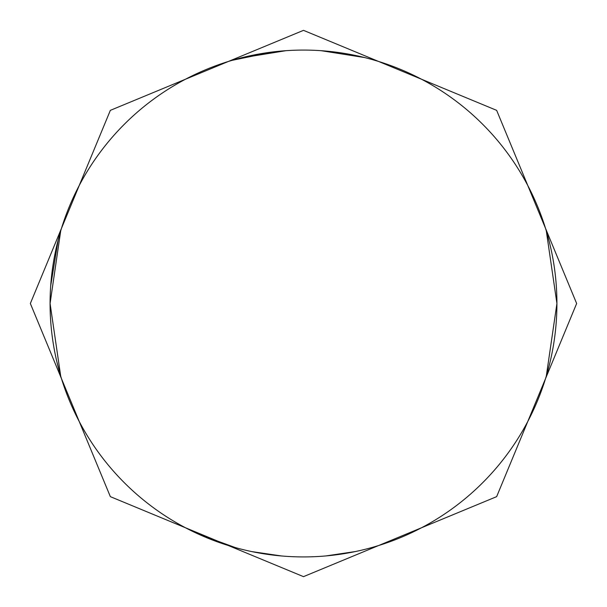 <?xml version="1.0" encoding="UTF-8"?>
<svg xmlns="http://www.w3.org/2000/svg" width="607" height="607" viewBox="0 0 607 607"><rect width="100%" height="100%" fill="white"/><g stroke="black" fill="none" stroke-linecap="round" stroke-linejoin="round"><path stroke-width="0.91" d="M252.026 551.642L281.436 555.959M303.5 50.078A253.423 253.423 0 0 0 50.078 303.5A253.423 253.423 0 0 0 303.5 556.923A253.423 253.423 0 0 0 556.923 303.5A253.423 253.423 0 0 0 303.5 50.078M198.231 534.023L235.304 547.575M325.989 555.921L355.391 551.551M377 546.027L379.026 545.405M283.552 556.133L285.669 556.293M546.3 230.895L556.923 303.5L546.3 376.105M364.595 57.551L321.133 50.692M273.006 51.921L232.132 60.328M240.289 58.082L285.965 50.684M60.7 376.105L50.078 303.5L60.7 230.895M58.113 240.182L50.692 285.867M321.756 556.262L323.872 556.103M303.5 576.65L496.647 496.647L576.65 303.5L496.647 110.353L303.5 30.35L110.353 110.353L30.35 303.5L110.353 496.647L303.5 576.65M60.359 374.959L56.838 361.643"/></g></svg>
